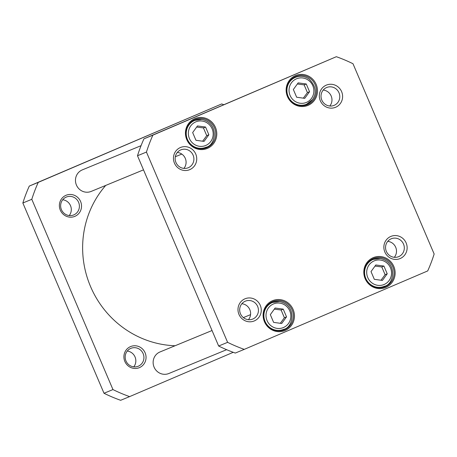<?xml version="1.0" encoding="UTF-8"?>
<svg xmlns="http://www.w3.org/2000/svg" width="457" height="457" viewBox="0 0 457 457"><rect width="100%" height="100%" fill="white"/><g stroke="black" fill="none" stroke-linecap="round" stroke-linejoin="round"><path stroke-width="0.69" d="M309.555 91.714L304.75 98.341L296.65 97.232L293.348 89.503L298.158 82.877L306.259 83.985L309.555 91.714L307.424 92.594L304.128 84.859L297.353 83.985M275.131 308.024L283.237 309.132L286.533 316.861L281.723 323.487L273.623 322.379L270.327 314.65L275.131 308.024M197.464 125.938L205.57 127.04L208.866 134.775L204.056 141.396L195.956 140.293L192.66 132.564L197.464 125.938M375.825 264.969L383.926 266.071L387.222 273.8L382.418 280.427L374.317 279.324L371.015 271.589L375.825 264.969M434.15 254.006A155.751 150.227 -112.4 0 1 427.712 270.921L244.255 349.371A155.751 150.227 -112.4 0 1 227.603 342.333L146.446 152.061A155.751 150.227 -112.4 0 1 152.884 135.152L336.341 56.702A155.751 150.227 -112.4 0 1 352.993 63.734L434.15 254.006M373.135 257.691A16.155 15.584 67.6 0 0 370.239 285.288A16.155 15.584 67.6 0 0 395.054 274.674A16.155 15.584 67.6 0 0 373.135 257.691M194.779 118.66A16.155 15.584 67.6 0 0 191.877 146.257A16.155 15.584 67.6 0 0 216.698 135.643A16.155 15.584 67.6 0 0 194.779 118.66M326.258 85.156A12.002 11.579 67.6 0 0 324.104 105.664A12.002 11.579 67.6 0 0 342.544 97.775A12.002 11.579 67.6 0 0 326.258 85.156M244.918 298.832A12.002 11.579 67.6 0 0 242.758 319.334A12.002 11.579 67.6 0 0 261.198 311.451A12.002 11.579 67.6 0 0 244.918 298.832M180.384 147.537A12.002 11.579 67.6 0 0 178.23 168.045A12.002 11.579 67.6 0 0 196.67 160.156A12.002 11.579 67.6 0 0 180.384 147.537M390.792 236.452A12.002 11.579 67.6 0 0 388.633 256.954A12.002 11.579 67.6 0 0 407.073 249.071A12.002 11.579 67.6 0 0 390.792 236.452M295.468 75.599A16.155 15.584 67.6 0 0 292.571 103.202A16.155 15.584 67.6 0 0 317.387 92.588A16.155 15.584 67.6 0 0 295.468 75.599M272.446 300.746A16.155 15.584 67.6 0 0 269.544 328.349A16.155 15.584 67.6 0 0 294.365 317.735A16.155 15.584 67.6 0 0 272.446 300.746M208.866 134.775L206.735 135.649L203.439 127.92L196.659 127.046M203.439 127.92L205.57 127.04M202.645 141.207L206.735 135.649M387.222 273.8L385.091 274.68L381.795 266.951L375.02 266.077M381.795 266.951L383.926 266.071M381.007 280.232L385.091 274.68M286.533 316.861L284.403 317.741L281.106 310.006L274.326 309.132M281.106 310.006L283.237 309.132M280.312 323.293L284.403 317.741M304.128 84.859L306.259 83.985M303.339 98.146L307.424 92.594M282.118 330.548A15.281 14.744 67.6 0 0 283.883 329.246M272.795 302.34A15.281 14.744 67.6 0 0 270.624 302.66M272.572 301.637A15.281 14.744 -112.4 0 1 272.749 301.569A15.281 14.744 -112.4 0 1 292.2 310.08A15.281 14.744 -112.4 0 1 284.391 329.828A15.281 14.744 -112.4 0 1 264.98 321.402A15.281 14.744 -112.4 0 1 272.572 301.637M373.266 258.582A15.281 14.744 -112.4 0 1 373.443 258.508A15.281 14.744 -112.4 0 1 392.894 267.019A15.281 14.744 -112.4 0 1 385.085 286.768A15.281 14.744 -112.4 0 1 365.669 278.347A15.281 14.744 -112.4 0 1 373.266 258.582M382.806 287.493A15.281 14.744 67.6 0 0 384.571 286.191M373.483 259.279A15.281 14.744 67.6 0 0 371.312 259.599M295.599 76.49A15.281 14.744 -112.4 0 1 295.776 76.422A15.281 14.744 -112.4 0 1 315.227 84.933A15.281 14.744 -112.4 0 1 307.418 104.682A15.281 14.744 -112.4 0 1 288.001 96.256A15.281 14.744 -112.4 0 1 295.599 76.49M305.139 105.401A15.281 14.744 67.6 0 0 306.904 104.099M295.816 77.193A15.281 14.744 67.6 0 0 293.645 77.513M204.45 148.462A15.281 14.744 67.6 0 0 206.216 147.16M195.128 120.254A15.281 14.744 67.6 0 0 192.957 120.568M194.905 119.551A15.281 14.744 -112.4 0 1 195.082 119.477A15.281 14.744 -112.4 0 1 214.533 127.994A15.281 14.744 -112.4 0 1 206.724 147.742A15.281 14.744 -112.4 0 1 187.313 139.316A15.281 14.744 -112.4 0 1 194.905 119.551M336.341 56.702L143.932 138.837A155.751 150.227 67.6 0 0 137.494 155.751L218.652 346.023A155.751 150.227 67.6 0 0 235.304 353.061L244.255 349.371M391.135 238.828A9.677 9.334 -112.4 0 1 391.243 238.783A9.677 9.334 -112.4 0 1 403.56 244.169A9.677 9.334 -112.4 0 1 398.618 256.674A9.677 9.334 -112.4 0 1 386.325 251.339A9.677 9.334 -112.4 0 1 391.135 238.828M394.311 257.314A9.677 9.334 67.6 0 0 395.745 247.391A9.677 9.334 67.6 0 0 387.736 241.359M326.606 87.533A9.677 9.334 -112.4 0 1 326.715 87.487A9.677 9.334 -112.4 0 1 339.031 92.88A9.677 9.334 -112.4 0 1 334.084 105.378A9.677 9.334 -112.4 0 1 321.797 100.043A9.677 9.334 -112.4 0 1 326.606 87.533M329.783 106.018A9.677 9.334 67.6 0 0 331.216 96.096A9.677 9.334 67.6 0 0 323.208 90.069M180.726 149.913A9.677 9.334 -112.4 0 1 180.841 149.867A9.677 9.334 -112.4 0 1 193.151 155.26A9.677 9.334 -112.4 0 1 188.21 167.759A9.677 9.334 -112.4 0 1 175.922 162.424A9.677 9.334 -112.4 0 1 180.726 149.913M183.903 168.399A9.677 9.334 67.6 0 0 185.342 158.476A9.677 9.334 67.6 0 0 177.333 152.444M248.437 319.694A9.677 9.334 67.6 0 0 249.87 309.772A9.677 9.334 67.6 0 0 241.862 303.739M245.26 301.209A9.677 9.334 -112.4 0 1 245.369 301.163A9.677 9.334 -112.4 0 1 257.685 306.55A9.677 9.334 -112.4 0 1 252.744 319.055A9.677 9.334 -112.4 0 1 240.451 313.719A9.677 9.334 -112.4 0 1 245.26 301.209M137.494 155.751L146.446 152.061M143.932 138.837L152.884 135.152M218.652 346.023L227.603 342.333M221.696 103.939L29.288 186.079A155.751 150.227 67.6 0 0 22.85 202.994L104.007 393.266A155.751 150.227 67.6 0 0 120.659 400.298L129.611 396.613A155.751 150.227 -112.4 0 1 112.959 389.575L31.801 199.303A155.751 150.227 -112.4 0 1 38.239 182.389L221.696 103.939A155.751 150.227 -112.4 0 1 223.776 104.693M233.224 352.307L129.611 396.613M145.109 352.781A11.419 11.019 67.6 0 0 126.035 350.182A11.419 11.019 67.6 0 0 133.798 368.376A11.419 11.019 67.6 0 0 145.109 352.781M80.581 201.486A11.419 11.019 67.6 0 0 61.506 198.886A11.419 11.019 67.6 0 0 69.264 217.086A11.419 11.019 67.6 0 0 80.581 201.486M143.138 353.621A9.677 9.334 -112.4 0 1 138.243 366.234A9.677 9.334 -112.4 0 1 125.972 360.956A9.677 9.334 -112.4 0 1 130.868 348.343A9.677 9.334 -112.4 0 1 143.138 353.621M133.764 366.857A9.677 9.334 67.6 0 0 135.089 357.071A9.677 9.334 67.6 0 0 127.252 351.056M69.23 215.561A9.677 9.334 67.6 0 0 70.555 205.776A9.677 9.334 67.6 0 0 62.718 199.766M78.604 202.325A9.677 9.334 -112.4 0 1 73.708 214.939A9.677 9.334 -112.4 0 1 61.444 209.666A9.677 9.334 -112.4 0 1 66.339 197.047A9.677 9.334 -112.4 0 1 78.604 202.325M38.239 182.389L29.288 186.079M31.801 199.303L22.85 202.994M112.959 389.575L104.007 393.266M141.053 145.674L82.323 169.878A11.642 11.231 67.6 0 0 76.37 184.925A11.642 11.231 67.6 0 0 91.194 191.409L143.509 169.855M175.077 345.749A96.067 92.662 -112.4 0 1 90.794 287.122A96.067 92.662 -112.4 0 1 105.716 185.428M212.037 330.52L159.99 351.964A11.642 11.231 67.6 0 0 154.038 367.011A11.642 11.231 67.6 0 0 168.862 373.5L226.643 349.691M311.485 98.381A12.807 12.356 -112.4 0 1 290.092 95.467A12.807 12.356 -112.4 0 1 302.78 77.976A12.807 12.356 -112.4 0 1 311.485 98.381M279.758 303.122A12.807 12.356 -112.4 0 1 288.458 323.527A12.807 12.356 -112.4 0 1 267.071 320.614A12.807 12.356 -112.4 0 1 279.758 303.122M202.091 121.036A12.807 12.356 -112.4 0 1 210.797 141.442A12.807 12.356 -112.4 0 1 189.404 138.522A12.807 12.356 -112.4 0 1 202.091 121.036M380.447 260.062A12.807 12.356 -112.4 0 1 389.153 280.472A12.807 12.356 -112.4 0 1 367.759 277.553A12.807 12.356 -112.4 0 1 380.447 260.062M201.845 119.488A14.555 14.041 67.6 0 0 194.791 120.385A14.555 14.041 67.6 0 0 187.353 139.191A14.555 14.041 67.6 0 0 205.879 147.303C216.155 145.532 219.303 122.836 201.897 119.477L194.791 120.385L191.203 121.865M380.207 258.519A14.555 14.041 67.6 0 0 373.152 259.416A14.555 14.041 67.6 0 0 365.714 278.222A14.555 14.041 67.6 0 0 384.24 286.333C394.517 284.562 397.659 261.867 380.258 258.508L373.152 259.416L369.564 260.89M279.513 301.574A14.555 14.041 67.6 0 0 272.458 302.471A14.555 14.041 67.6 0 0 265.02 321.282A14.555 14.041 67.6 0 0 283.546 329.388C293.822 327.618 296.97 304.928 279.564 301.569L272.458 302.471L268.87 303.951M302.985 105.721L306.573 104.242L312.474 99.586C317.055 92.994 315.947 86.162 309.143 79.095C304.842 76.113 300.289 75.519 295.485 77.324A14.555 14.041 67.6 0 0 288.047 96.136A14.555 14.041 67.6 0 0 306.573 104.242A14.555 14.041 67.6 0 0 312.428 99.62M205.879 147.303L202.291 148.782M384.24 286.333L380.652 287.807M283.546 329.388L279.958 330.868M295.485 77.324L291.897 78.804M175.311 156.751L181.795 154.078M243.364 317.609L250.567 314.639"/></g></svg>
